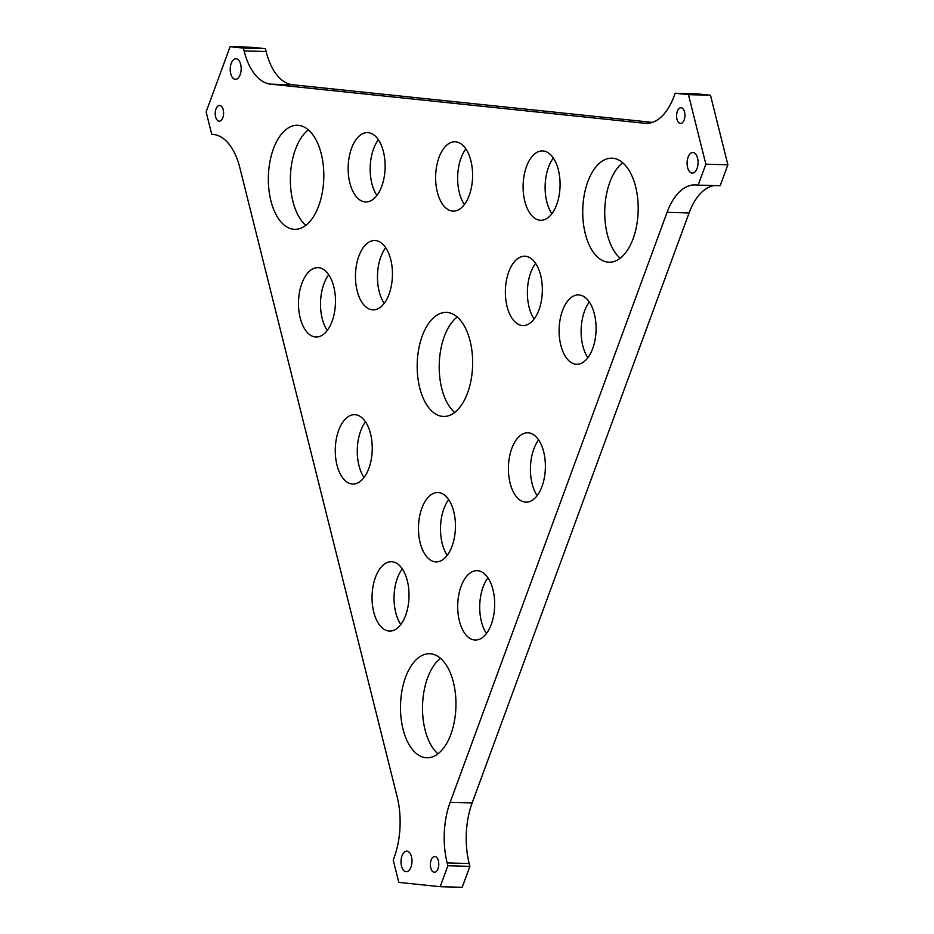 <?xml version="1.0" encoding="UTF-8"?>
<svg xmlns="http://www.w3.org/2000/svg" width="934" height="934" viewBox="0 0 934 934"><rect width="100%" height="100%" fill="white"/><g stroke="black" fill="none" stroke-linecap="round" stroke-linejoin="round"><path stroke-width="1.4" d="M680.384 123.44A7.857 4.191 91.5 0 1 676.59 115.326A7.857 4.191 91.5 0 1 680.979 107.737A7.857 4.191 91.5 0 1 681.143 107.749A7.857 4.191 91.5 0 1 684.937 115.874A7.857 4.191 91.5 0 1 680.547 123.451A7.857 4.191 91.5 0 1 680.384 123.44M219.035 121.151A7.857 4.191 91.5 0 1 215.24 113.037A7.857 4.191 91.5 0 1 219.63 105.449A7.857 4.191 91.5 0 1 219.805 105.46A7.857 4.191 91.5 0 1 223.6 113.586A7.857 4.191 91.5 0 1 219.21 121.163A7.857 4.191 91.5 0 1 219.035 121.151M434.205 872.216A7.857 4.191 91.5 0 1 430.399 864.09A7.857 4.191 91.5 0 1 434.789 856.513A7.857 4.191 91.5 0 1 434.964 856.525A7.857 4.191 91.5 0 1 438.758 864.639A7.857 4.191 91.5 0 1 434.368 872.228A7.857 4.191 91.5 0 1 434.205 872.216M692.071 173.082A10.297 5.487 91.5 0 1 687.097 162.446A10.297 5.487 91.5 0 1 692.841 152.511A10.297 5.487 91.5 0 1 693.075 152.522A10.297 5.487 91.5 0 1 698.048 163.158A10.297 5.487 91.5 0 1 692.292 173.105A10.297 5.487 91.5 0 1 692.071 173.082M235.193 79.32A10.297 5.487 91.5 0 1 230.219 68.684A10.297 5.487 91.5 0 1 235.975 58.749A10.297 5.487 91.5 0 1 236.197 58.76A10.297 5.487 91.5 0 1 241.17 69.396A10.297 5.487 91.5 0 1 235.415 79.332A10.297 5.487 91.5 0 1 235.193 79.32M405.998 871.714A10.297 5.487 91.5 0 1 401.025 861.066A10.297 5.487 91.5 0 1 406.78 851.131A10.297 5.487 91.5 0 1 407.002 851.154A10.297 5.487 91.5 0 1 411.976 861.79A10.297 5.487 91.5 0 1 406.22 871.726A10.297 5.487 91.5 0 1 405.998 871.714M384.201 303.34A34.698 18.482 91.5 0 1 385.707 247.65M372.257 309.831A34.698 18.482 91.5 0 1 355.504 273.989A34.698 18.482 91.5 0 1 374.884 240.517A34.698 18.482 91.5 0 1 375.643 240.575A34.698 18.482 91.5 0 1 392.397 276.417A34.698 18.482 91.5 0 1 373.016 309.878A34.698 18.482 91.5 0 1 372.257 309.831M534.12 319.031A34.698 18.482 91.5 0 1 535.614 263.33M522.164 325.511A34.698 18.482 91.5 0 1 505.411 289.668A34.698 18.482 91.5 0 1 524.791 256.208A34.698 18.482 91.5 0 1 525.55 256.255A34.698 18.482 91.5 0 1 542.304 292.097A34.698 18.482 91.5 0 1 522.923 325.569A34.698 18.482 91.5 0 1 522.164 325.511M447.223 555.333A34.698 18.482 91.5 0 1 448.717 499.643M435.267 561.824A34.698 18.482 91.5 0 1 418.514 525.982A34.698 18.482 91.5 0 1 437.894 492.51A34.698 18.482 91.5 0 1 438.653 492.557A34.698 18.482 91.5 0 1 455.407 528.399A34.698 18.482 91.5 0 1 436.026 561.871A34.698 18.482 91.5 0 1 435.267 561.824M551.842 213.734A34.698 18.482 91.5 0 1 553.348 158.044M539.899 220.226A34.698 18.482 91.5 0 1 523.145 184.383A34.698 18.482 91.5 0 1 542.526 150.911A34.698 18.482 91.5 0 1 543.284 150.958A34.698 18.482 91.5 0 1 560.038 186.8A34.698 18.482 91.5 0 1 540.658 220.272A34.698 18.482 91.5 0 1 539.899 220.226M376.904 195.44A34.698 18.482 91.5 0 1 378.398 139.738M364.949 201.919A34.698 18.482 91.5 0 1 348.195 166.077A34.698 18.482 91.5 0 1 367.576 132.605A34.698 18.482 91.5 0 1 368.335 132.663A34.698 18.482 91.5 0 1 385.088 168.505A34.698 18.482 91.5 0 1 365.708 201.966A34.698 18.482 91.5 0 1 364.949 201.919M464.373 204.581A34.698 18.482 91.5 0 1 465.868 148.891M452.418 211.072A34.698 18.482 91.5 0 1 435.664 175.23A34.698 18.482 91.5 0 1 455.045 141.758A34.698 18.482 91.5 0 1 455.804 141.805A34.698 18.482 91.5 0 1 472.557 177.658A34.698 18.482 91.5 0 1 453.177 211.119A34.698 18.482 91.5 0 1 452.418 211.072M486.451 633.497A34.698 18.482 91.5 0 1 487.945 577.807M474.495 639.988A34.698 18.482 91.5 0 1 457.742 604.146A34.698 18.482 91.5 0 1 477.122 570.674A34.698 18.482 91.5 0 1 477.881 570.721A34.698 18.482 91.5 0 1 494.635 606.563A34.698 18.482 91.5 0 1 475.254 640.035A34.698 18.482 91.5 0 1 474.495 639.988M587.86 357.734A34.698 18.482 91.5 0 1 589.354 302.032M575.904 364.225A34.698 18.482 91.5 0 1 559.151 328.383A34.698 18.482 91.5 0 1 578.531 294.911A34.698 18.482 91.5 0 1 579.29 294.957A34.698 18.482 91.5 0 1 596.044 330.799A34.698 18.482 91.5 0 1 576.663 364.272A34.698 18.482 91.5 0 1 575.904 364.225M537.155 495.615A34.698 18.482 91.5 0 1 538.649 439.926M525.2 502.107A34.698 18.482 91.5 0 1 508.446 466.264A34.698 18.482 91.5 0 1 527.827 432.792A34.698 18.482 91.5 0 1 528.586 432.839A34.698 18.482 91.5 0 1 545.339 468.681A34.698 18.482 91.5 0 1 525.959 502.153A34.698 18.482 91.5 0 1 525.2 502.107M327.25 330.473A34.698 18.482 91.5 0 1 328.745 274.771M315.295 336.952A34.698 18.482 91.5 0 1 298.541 301.11A34.698 18.482 91.5 0 1 317.922 267.649A34.698 18.482 91.5 0 1 318.681 267.696A34.698 18.482 91.5 0 1 335.434 303.538A34.698 18.482 91.5 0 1 316.054 337.011A34.698 18.482 91.5 0 1 315.295 336.952M400.779 624.542A34.698 18.482 91.5 0 1 402.285 568.841M388.824 631.022A34.698 18.482 91.5 0 1 372.082 595.18A34.698 18.482 91.5 0 1 391.451 561.708A34.698 18.482 91.5 0 1 392.222 561.766A34.698 18.482 91.5 0 1 408.975 597.608A34.698 18.482 91.5 0 1 389.595 631.08A34.698 18.482 91.5 0 1 388.824 631.022M364.015 477.507A34.698 18.482 91.5 0 1 365.509 421.806M352.06 483.987A34.698 18.482 91.5 0 1 335.306 448.145A34.698 18.482 91.5 0 1 354.687 414.684A34.698 18.482 91.5 0 1 355.445 414.731A34.698 18.482 91.5 0 1 372.199 450.573A34.698 18.482 91.5 0 1 352.818 484.046A34.698 18.482 91.5 0 1 352.06 483.987M620.176 258.239A52.035 27.716 91.5 0 1 604.765 210.045A52.035 27.716 91.5 0 1 622.745 162.761M607.917 262.15A52.035 27.716 91.5 0 1 582.793 208.387A52.035 27.716 91.5 0 1 611.863 158.185A52.035 27.716 91.5 0 1 612.996 158.255A52.035 27.716 91.5 0 1 638.132 212.018A52.035 27.716 91.5 0 1 609.061 262.221A52.035 27.716 91.5 0 1 607.917 262.15M305.803 225.351A52.035 27.716 91.5 0 1 290.392 177.156A52.035 27.716 91.5 0 1 308.372 129.873M293.533 229.262A52.035 27.716 91.5 0 1 268.408 175.499A52.035 27.716 91.5 0 1 297.479 125.296A52.035 27.716 91.5 0 1 298.623 125.366A52.035 27.716 91.5 0 1 323.748 179.13A52.035 27.716 91.5 0 1 294.677 229.332A52.035 27.716 91.5 0 1 293.533 229.262M437.953 753.796A52.035 27.716 91.5 0 1 422.542 705.614A52.035 27.716 91.5 0 1 440.521 658.318M425.682 757.707A52.035 27.716 91.5 0 1 400.558 703.944A52.035 27.716 91.5 0 1 429.628 653.742A52.035 27.716 91.5 0 1 430.772 653.812A52.035 27.716 91.5 0 1 455.897 707.575A52.035 27.716 91.5 0 1 426.826 757.778A52.035 27.716 91.5 0 1 425.682 757.707M454.648 412.454A52.035 27.716 91.5 0 1 439.237 364.272A52.035 27.716 91.5 0 1 457.216 316.988M442.377 416.366A52.035 27.716 91.5 0 1 417.253 362.602A52.035 27.716 91.5 0 1 446.324 312.4A52.035 27.716 91.5 0 1 447.456 312.481A52.035 27.716 91.5 0 1 472.592 366.245A52.035 27.716 91.5 0 1 443.522 416.447A52.035 27.716 91.5 0 1 442.377 416.366M230.114 46.7L243.4 48.089L244.101 50.915A60.71 32.328 -88.5 0 0 270.533 84.142L644.81 123.288A60.71 32.328 -88.5 0 0 646.141 123.381A60.71 32.328 -88.5 0 0 674.196 95.91L675.177 93.26L688.463 94.649L705.859 164.197L698.153 185.142L696.472 184.967A60.71 32.328 -88.5 0 0 695.141 184.885A60.71 32.328 -88.5 0 0 667.086 212.345L450.13 802.329A60.71 32.328 -88.5 0 0 447.164 862.934L447.876 865.76L440.171 886.705L398.795 882.385L393.214 860.039L394.183 857.389A60.71 32.328 -88.5 0 0 397.148 796.784L239.828 167.653A60.71 32.328 -88.5 0 0 213.396 134.438L211.714 134.251L206.122 111.917L230.114 46.7L252.122 47.295L265.419 48.685L266.12 51.51A60.71 32.328 -88.5 0 0 292.552 84.737L652.481 122.389M440.171 886.705L462.19 887.3L469.884 866.355L447.876 865.76M714.65 185.586A60.71 32.328 -88.5 0 0 689.094 212.94L472.149 802.925A60.71 32.328 -88.5 0 0 469.183 863.518L469.884 866.355M698.153 185.142L720.172 185.738L727.878 164.781L705.859 164.197M688.463 94.649L710.482 95.245L727.878 164.781M675.177 93.26L697.196 93.855L710.482 95.245M243.4 48.089L265.419 48.685M447.164 862.934L469.183 863.518M450.13 802.329L472.149 802.925M667.086 212.345L689.094 212.94M644.81 123.288L647.472 123.37M270.533 84.142L292.552 84.737M244.101 50.915L266.12 51.51"/></g></svg>
